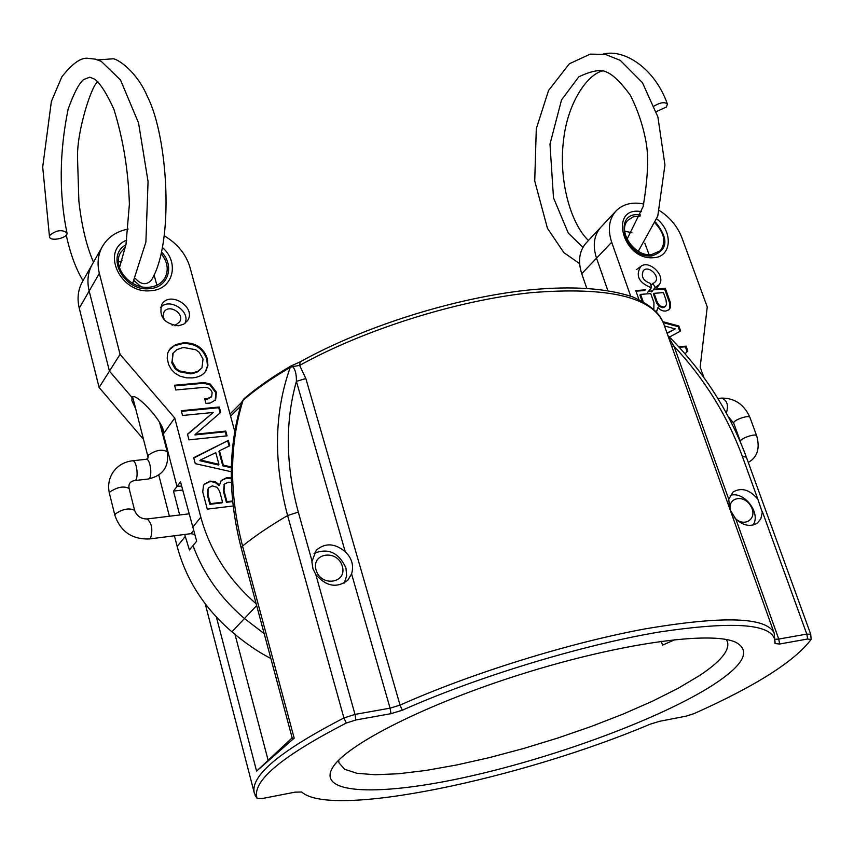 <?xml version="1.0" encoding="UTF-8"?>
<svg xmlns="http://www.w3.org/2000/svg" width="854" height="854" viewBox="0 0 854 854"><rect width="100%" height="100%" fill="white"/><g stroke="black" fill="none" stroke-linecap="round" stroke-linejoin="round"><path stroke-width="1.28" d="M345.219 551.673C351.901 558.185 354.026 565.583 351.581 573.899L347.749 580.304C336.796 588.438 326.143 586.506 315.788 574.475L312.938 568.743L311.881 561.718L316.258 550.254C325.118 542.642 334.768 543.123 345.219 551.673L296.402 381.364L305.849 378.525L299.626 365.427C364.338 329.484 456.986 300.362 531.209 292.655C608.112 286.538 652.232 296.786 663.569 323.41L774.194 633.198C766.614 617.036 723.562 615.595 645.058 628.896C568.935 642.945 470.842 673.464 400.056 705.126L305.849 378.525M729.732 508.674L728.75 499.248L733.01 492.053C741.379 487.154 749.663 489.545 757.872 499.248L762.291 512.379L760.807 518.848L757.477 522.936C750.826 527.121 743.62 525.861 735.86 519.147L730.181 509.955M811.012 639.593C794.391 661.53 755.363 686.221 693.928 713.666L686.082 716.154L659.534 721.32L650.204 724.171C520.385 779.061 331.224 818.89 301.675 792.01L295.068 792.149L262.52 798.479L257.161 798.437C251.311 781.784 281.019 756.655 346.297 723.039L355.894 719.965L390.961 713.677L402.298 710.229C476.724 677.03 581.179 645.218 658.306 632.184C737.472 620.217 776.371 624.007 775.005 643.564L779.67 644.012L807.713 638.984L811.012 639.593M712.78 685.154C743.791 665.042 751.413 650.737 735.657 642.229C711.435 630.807 621.285 642.987 524.196 673.294C427.075 703.482 345.955 744.645 332.505 767.799C316.29 795.063 382.218 796.141 470.202 776.19C558.27 756.345 661.242 718.161 712.78 685.154M726.274 639.507L727.501 641.824C729.786 650.513 720.37 661.818 699.277 675.717L678.076 688.324L652.392 701.23L623.153 714.072L591.278 726.455L557.726 738.059L523.449 748.531L489.417 757.605L456.602 764.992L425.975 770.447L398.519 773.756L375.205 774.749L356.961 773.286L344.642 769.305L338.985 762.835L338.675 760.231M661.252 641.269L662.555 645.144L675.066 639.593M346.297 723.039L343.916 717.958C280.091 750.912 250.211 775.891 254.278 792.886L257.161 798.437M216.404 617.09L256.584 771.119L292.153 737.845M300.192 361.818L299.626 365.416L292.474 366.612L292.901 365.042M243.988 398.765L243.059 400.28C255.805 389.275 271.54 378.322 290.253 367.401L291.139 365.896M243.924 398.818L243.913 398.829C256.723 387.769 272.447 376.806 291.065 365.939L300.042 361.915M241.842 402.031L243.059 400.28C229.246 445.009 229.075 493.591 242.547 546.026C254.844 536.088 269.864 525.925 287.606 515.549L298.302 512.09C285.663 465.366 285.033 421.78 296.402 381.364C296.498 373.903 295.185 368.981 292.474 366.612L290.253 367.401C274.198 412.279 273.323 461.672 287.606 515.549L343.916 717.958L354.997 714.403L315.788 574.475M728.75 499.248L674.052 346.244L671.714 346.222M811.129 639.336L810.724 634.276L746.353 457.146L742.35 456.431C727.277 415.578 704.507 378.845 674.052 346.244L668.554 337.362M256.584 771.119L294.182 738.155L292.602 739.5L241.255 548.193L242.547 546.026L294.182 738.155M344.194 583.079L346.649 575.916L345.945 567.953C338.824 552.57 328.192 547.702 314.037 553.371M342.326 566.266C337.608 549.143 311.123 552.709 316.044 569.949C320.805 587.285 347.407 583.41 342.326 566.266M753.089 525.029C761.373 513.115 743.887 490.602 730.17 495.427M734.194 517.278C743.973 528.605 758.459 518.624 750.773 506.038C743.524 493.281 726.039 497.999 730.832 511.546M652.563 290.808L648.474 291.321M635.974 291.182L644.855 290.499M654.559 289.752L664.583 288.972L665.277 288.3L670.369 302.444L670.369 307.643L669.12 309.65L665.704 311.08L663.216 310.941L660.43 309.778L657.986 307.515L656.427 311.753M664.583 288.972L669.664 303.117L669.675 308.315L668.703 310.013M654.1 293.328L653.406 294L656.651 303.085L658.957 306.351L662.811 307.739L664.914 306.864L666.504 304.483L666.024 299.935L663.387 292.602L654.1 293.328L657.345 302.412L659.651 305.679L663.505 307.066L665.608 306.191M653.844 308.582L653.961 302.636L650.737 293.584L640.596 294.384L639.902 295.057L642.016 301.024M638.92 299.498L635.76 290.573L645.549 289.816M655.253 289.068L665.277 288.3M640.543 214.909C611.592 210.372 624.413 258.538 651.751 255.954C667.86 250.478 669.152 239.237 655.637 222.243M640.137 216.051L633.316 216.777L628.042 220.151C616.876 230.719 634.341 256.787 651.303 254.716L660.281 250.788C666.248 242.525 664.572 233.355 655.242 223.268M656.843 218.912C673.496 232.042 671.564 257.235 653.502 257.705C622.214 260.587 608.432 205.44 641.642 211.653M679.272 347.364L685.367 346.799L687.118 351.645L685.004 353.802M678.781 346.831L686.082 346.148L687.833 350.994L685.047 353.844M685.367 346.799L686.082 346.148M687.118 351.645L687.833 350.994M657.986 307.515L656.545 311.881M640.596 294.384L643.169 301.643M658.957 306.351L659.651 305.679M662.917 321.712L678.834 325.982L680.638 331L669.451 337.074M663.302 322.673L678.119 326.644L678.834 325.982M667.027 333.103L675.215 328.886L664.476 325.94M667.123 333.348L675.215 328.886M678.119 326.644L679.848 331.427M703.952 377.628L700.152 367.092L707.251 306.96L681.908 237.775C677.564 226.545 670.07 217.46 659.427 210.532M643.799 204.01C632.013 201.693 622.662 204.106 615.745 211.248C608.934 219.307 607.578 229.641 611.677 242.248L630.7 296.178M601.163 226.876L600.682 227.388C593.893 235.416 592.516 245.674 596.519 258.164L607.834 290.563L596.519 258.164L581.734 273.707L586.762 288.289M624.701 231.156L631.939 232.758L624.701 231.156M644.834 243.209L649.083 254.727L644.834 243.209M586.452 242.643L585.983 243.144C579.215 251.14 577.806 261.324 581.734 273.707M615.745 211.248L600.682 227.388C593.893 235.416 592.516 245.674 596.519 258.164L611.677 242.248M651.709 291.929L655.125 287.467L659.203 284.638C666.205 275.981 649.179 259.285 640.713 266.491C635.301 275.757 638.867 282.845 651.389 287.755L647.727 292.239M650.908 285.268L655.029 282.066C660.772 276.771 648.517 264.74 643.361 270.622C640.778 276.504 643.179 280.785 650.577 283.475L651.389 287.755M655.125 287.467L652.915 283.304M654.207 106.003C660.366 102.405 664.775 101.765 667.412 104.092L666.408 107.006L656.235 111.671M134.185 280.774L140.921 286.602M256.659 605.571L244.468 618.509L264.185 633.636L244.468 618.509L231.925 631.821C245.482 643.308 258.463 652.2 270.857 658.477M231.925 631.821C204.319 608.144 186.065 579.695 177.162 546.464L174.408 535.768M169.391 516.243L158.801 475.091M143.504 439.319L99.107 387.481L79.262 308.209C76.999 298.719 77.981 290.04 82.187 282.151L82.646 281.35M182.639 490.025L173.479 491.093L176.981 486.502L181.582 485.969L176.981 486.502L163.327 433.971L162.708 434.462M162.783 434.739L163.327 433.971L160.958 424.844L176.981 486.502L180.514 481.869L196.666 541.19L193.025 545.61C203.412 573.856 220.567 598.152 244.468 618.509C220.567 598.152 203.412 573.856 193.025 545.61L189.417 549.997L184.71 534.465M179.671 514.983L173.479 491.093M135.679 408.767L131.911 400.697L131.986 397.42L109.44 371.138L89.168 291.011C86.862 281.436 87.823 272.672 92.072 264.729L92.52 263.918M122.047 260.737L118.46 262.146L122.047 260.737M156.89 285.236L154.072 274.913L156.89 285.236M99.107 387.481L109.44 371.138L89.168 291.011C86.862 281.436 87.823 272.672 92.072 264.729L102.224 246.817C107.7 237.305 116.347 231.381 128.132 229.043M178.326 325.801C164.107 323.634 158.609 316.514 161.822 304.43C169.818 290.221 196.922 307.429 187.496 320.688L183.674 324.242L178.326 325.801M161.545 252.026C175.262 265.978 168.067 288.044 149.204 288.684C123.883 291.588 105.106 255.89 125.922 244.842M162.484 247.553C180.098 262.861 172.924 289.986 150.56 290.712C120.467 294.15 100.206 250.574 126.723 240.134M125.517 247.009L120.702 252.432C111.618 266.629 129.915 289.346 148.831 287.264C155.994 286.634 161.289 283.656 164.705 278.329C168.953 270.291 167.779 262.061 161.171 253.627M169.017 350.193L174.397 345.71L182.799 343.575C195.128 343.18 203.135 348.485 206.817 359.513L207.437 366.11L205.408 371.671M172.828 353.577L171.942 363.11L174.835 368.373L178.817 371.607L190.581 373.86L192.684 373.582L197.904 371.789L201.96 367.85L203.028 359.011L199.238 352.307L195.737 349.745L184.09 347.578L181.998 347.845L176.778 349.692L173.159 353.086L172.188 361.498L175.903 368.266L179.319 370.892L191.082 373.145L197.658 371.469L201.96 367.85M170.394 348.357L175.796 344.568L183.3 342.838C195.63 342.443 203.636 347.759 207.33 358.787L207.928 365.501L205.803 371.138C203.081 375.066 198.598 377.319 192.353 377.895L186.514 377.842L180.119 376.198L175.241 373.411L171.28 369.419L168.58 364.412L167.181 358.189L167.736 352.99L169.903 349.094M181.443 411.34L218.72 407.7L220.129 412.898M187.528 434.398L213.286 412.45L182.532 415.482L181.272 410.699L219.243 407.006L220.706 412.397L195.449 434.227L225.776 431.089L227.079 435.86L188.969 439.853L187.474 434.184L213.286 412.45M195.449 434.227L194.936 434.921L225.253 431.782L226.374 435.935M218.72 407.7L219.243 407.006M225.253 431.782L225.776 431.089M233.153 505.984L207.276 509.144L202.729 491.893L203.498 485.52L204.33 484.165L210.063 481.09L215.379 481.731L219.51 485.029L221.271 480.439L227.079 477.493L231.274 477.76M231.381 482.425L228.349 482.211L224.463 484.069L224.004 490.772L226.929 501.672L232.608 500.988M224.26 484.357L223.47 491.434L226.395 502.323L226.929 501.672M212.326 485.873L208.856 487.698L208.066 489.182L208.013 494.744L210.383 503.668L222.563 502.195L219.627 491.221L217.108 487.356L212.326 485.873M208.664 487.976L207.533 489.844L207.49 495.405L209.849 504.33L210.383 503.668M221.101 480.685L226.545 478.155L231.285 478.571M204.17 484.389L209.54 481.763L211.952 481.709L216.147 483.076L218.976 485.702L219.51 485.029M226.395 502.323L232.662 501.565M209.849 504.33L222.019 502.857L222.563 502.195M174.718 385.901L203.647 383.254L209.774 384.791L215.859 392.829L215.155 400.569M204.864 399.341L207.501 399.096L211.333 396.939M212.144 392.691C211.002 388.986 208.248 387.214 203.871 387.385L175.796 389.979L174.536 385.239L204.159 382.539L210.297 384.076L216.382 392.114L215.635 399.918L210.201 403.024L205.963 403.43L204.682 398.701L208.013 398.391L211.653 396.534L212.144 392.691M231.253 471.728L195.256 463.647L193.687 457.691L228.317 440.44L229.758 445.756L219.457 450.763L223.332 465.163L231.338 466.924M219.457 450.763L218.923 451.446L222.798 465.836L223.332 465.163M222.798 465.836L231.317 467.714M215.784 452.663L200.391 460.018L218.912 464.32L215.784 452.663M218.912 464.32L218.378 464.992L199.868 460.701L200.391 460.018M193.783 458.064L228.317 440.44M227.783 441.134L229.118 446.066M164.416 235.907C177.557 243.764 186.108 254.321 190.058 267.601L234.797 431.516M256.179 603.799C228.424 579.567 209.967 550.702 200.818 517.204L174.75 418.012L120.062 354.335L99.352 273.344C96.993 263.662 97.943 254.812 102.224 246.817M174.75 418.012L163.327 433.971L163.413 430.608C161.043 419.154 134.601 391.271 131.986 397.42L109.44 371.138L120.062 354.335M172.476 325.139L171.932 324.968M164.363 320.069L163.007 315.916L163.979 312.03C168.846 303.426 185.275 313.834 179.575 321.905L174.856 325.673M175.433 324.798L175.881 325.79M160.541 307.525C169.241 297.277 190.73 310.995 185.083 323.154L184.998 323.378M49.778 235.373C56.257 230.089 61.99 229.267 66.964 232.896C68.533 237.839 50.194 242.024 49.511 236.868L49.778 235.373M97.687 59.876L112.611 58.851C116.101 57.858 136.64 70.54 147.593 96.972C168.089 137.088 174.462 243.016 151.371 280.187C146.397 285.385 141.07 284.798 135.391 278.447M402.298 710.229L400.056 705.126L390.064 708.169L354.997 714.403L355.894 719.965M351.581 573.899L390.064 708.169L390.961 713.677M762.27 511.365L806.784 634.084L778.741 639.07L735.86 519.147M810.724 634.276L806.784 634.084L807.713 638.984M742.35 456.431L757.872 499.248M775.005 643.564L774.194 633.198M779.67 644.012L778.741 639.07L775.325 639.262M268.188 760.444L234.903 634.01M230.591 416.133L240.572 406.28M205.216 603.81L205.622 605.369L205.291 603.895M311.923 560.704L298.302 512.09M669.675 308.315L670.369 307.643M669.664 303.117L670.369 302.444M662.811 307.739L663.505 307.066M656.651 303.085L657.345 302.412M743.685 450.069L745.489 454.808M740.834 443.066L740.429 441.635C738.956 438.871 756.025 432.818 756.697 435.871C759.772 446.888 757.957 455.086 751.274 460.477L748.285 462.452M740.429 441.635L733.757 423.264C732.252 420.414 749.257 414.361 749.961 417.499L756.697 435.871M726.348 413.037C728.75 405.255 727.17 400.27 721.619 398.092C734.792 398.049 744.24 404.518 749.961 417.499M79.262 308.209L99.352 273.344M177.162 546.464L185.233 536.472M190.581 373.86L191.082 373.145M182.799 343.575L183.3 342.838M206.817 359.513L207.33 358.787M178.817 371.607L179.319 370.892M171.686 362.224L172.188 361.498M223.47 491.434L224.004 490.772M207.533 489.844L208.066 489.182M207.49 495.405L208.013 494.744M226.545 478.155L227.079 477.493M209.54 481.763L210.063 481.09M203.647 383.254L204.159 382.539M209.774 384.791L210.297 384.076M215.859 392.829L216.382 392.114M215.197 400.505L215.635 399.918M207.501 399.096L208.013 398.391M192.438 527.569L200.818 517.204M147.059 518.976L147.134 518.965C151.831 523.128 152.983 529.544 150.592 538.201L149.407 538.959L191.061 533.654L193.292 530.74M149.407 538.959C132.082 539.525 120.574 531.647 114.874 515.325L115.258 513.98C122.805 508.931 129.253 507.703 134.601 510.329C136.843 516.126 141.027 519.008 147.134 518.965L188.798 513.862M114.874 515.325L109.451 493.431L109.824 492.064C117.329 486.951 123.755 485.755 129.114 488.477L134.601 510.329M134.548 480.567L148.201 479.03C152.834 479.137 150.699 458.449 146.173 459.303L132.509 460.786C136.992 459.932 139.127 480.695 134.548 480.567C130.086 481.4 128.281 484.037 129.114 488.477M146.173 459.303L147.817 458.491L148.35 455.193C155.727 450.101 162.004 448.937 167.192 451.702C169.338 466.562 163.007 475.667 148.201 479.03M300.149 361.85C364.893 325.844 457.445 296.968 531.273 289.752C573.013 285.844 606.863 288.246 632.835 296.946C654.121 306.629 660.281 315.222 663.569 323.41M243.892 398.85L241.906 401.796C227.997 447.09 227.772 495.854 241.234 548.076M230.014 414.009L241.767 402.266M254.962 795.021L257.257 798.586M746.332 457.082C729.337 411.308 703.194 370.785 667.903 335.526M254.278 792.886L205.622 605.369M600.682 227.388L585.983 243.144M733.757 423.264L728.206 416.464M717.904 398.498L721.619 398.092M640.713 266.491L636.401 269.629M659.085 284.82L656.053 288.919M602.881 70.861C587.573 73.999 567.28 102.864 563.426 141.23C558.804 178.881 569.746 222.414 588.438 240.508M627.049 239.195L643.147 206.508C647.588 180.194 648.709 159.613 646.499 144.774C643.745 127.812 638.376 111.308 630.38 95.285C620.879 82.358 612.958 74.64 606.618 72.11C601.259 69.078 592.003 70.626 578.852 76.775L561.548 99.886L549.987 144.07L553.488 197.786L568.262 233.057L582.93 247.372M667.412 104.092C655.167 68.843 624.626 48.625 603.308 54.026M638.301 251.247L657.761 216.147L664.946 164.961L657.9 116.987L642.464 82.721L620.282 60.367L605.337 54.389L590.189 54.133L569.319 63.804L548.546 90.503L536.291 128.73L534.732 180.995L547.435 228.274L563.843 252.603L579.61 263.608M82.187 282.151L92.072 264.729M205.291 371.853L205.803 371.138M173.159 353.086L172.657 353.823M224.463 484.069L223.919 484.73M208.856 487.698L208.333 488.371M211.141 397.249L211.578 396.651M194.37 534.369L191.136 533.643M109.451 493.431C107.668 485.777 108.853 478.731 112.984 472.283C117.703 465.633 124.214 461.79 132.509 460.786M132.637 396.896L147.945 456.676M159.602 422.484L167.192 451.702M66.964 232.896C58.937 193.666 59.321 152.407 68.139 109.131C73.892 93.182 79.048 83.329 83.596 79.571L89.798 77.17L94.858 79.273C100.601 83.895 106.953 93.929 113.924 109.365C123.222 139.266 128.378 170.885 129.381 204.234L126.008 244.372L119.475 267.718M93.502 262.199C86.521 246.23 81.653 225.894 78.878 201.181L77.586 159.815C76.059 131.708 92.84 81.674 98.061 81.984M49.479 236.697L42.7 167.053L51.357 101.487L61.808 76.892C72.633 63.068 81.632 56.908 88.805 58.424L95.146 59.129L101.263 61.36L120.499 79.977L138.561 122.987L148.062 181.571L145.885 242.098L132.669 283.379M83.03 280.667C75.931 269.031 70.338 253.851 66.249 235.117"/></g></svg>
